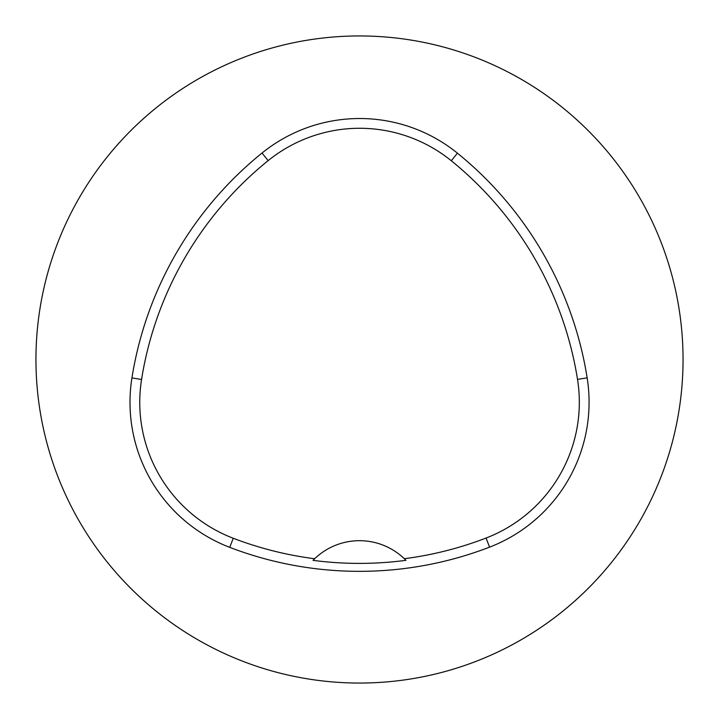 <?xml version="1.0" encoding="UTF-8"?>
<svg xmlns="http://www.w3.org/2000/svg" width="719" height="719" viewBox="0 0 719 719"><rect width="100%" height="100%" fill="white"/><g stroke="black" fill="none" stroke-linecap="round" stroke-linejoin="round"><path stroke-width="1.08" d="M35.95 359.5A323.55 323.55 0 0 1 521.275 79.297A323.55 323.55 0 0 1 521.275 639.703A323.55 323.55 0 0 1 35.95 359.5M131.928 377.933A362.376 362.376 0 0 1 262.031 153.03A155.304 155.304 0 0 1 457.437 153.174A362.376 362.376 0 0 1 587.153 377.852A155.304 155.304 0 0 1 489.567 547.141A362.376 362.376 0 0 1 229.747 547.366A155.304 155.304 0 0 1 131.928 377.933L141.562 379.47A352.625 352.625 0 0 1 268.16 160.625A145.553 145.553 0 0 1 451.289 160.75A352.625 352.625 0 0 1 577.519 379.38A145.553 145.553 0 0 1 486.062 538.046A352.625 352.625 0 0 1 404.312 558.717L405.929 560.326A64.71 64.71 0 0 0 404.563 558.96M141.562 379.47A145.553 145.553 0 0 0 233.244 538.261A352.625 352.625 0 0 0 314.661 558.744L313.044 560.353A354.422 354.422 0 0 0 405.929 560.326M314.661 558.744A64.71 64.71 0 0 1 404.312 558.717M314.41 558.987A64.71 64.71 0 0 0 313.044 560.353M268.16 160.625L262.031 153.03M451.289 160.75L457.437 153.174M577.519 379.38L587.153 377.852M486.062 538.046L489.567 547.141M233.244 538.261L229.747 547.366"/></g></svg>
